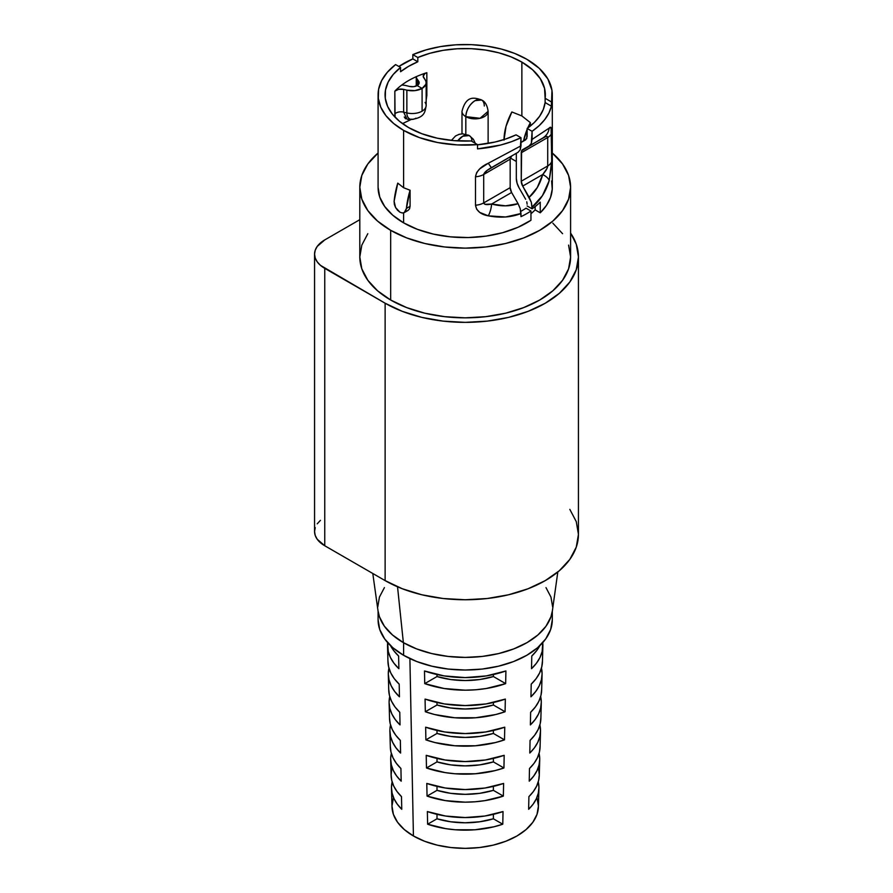 <?xml version="1.0" encoding="UTF-8"?>
<svg xmlns="http://www.w3.org/2000/svg" width="893" height="893" viewBox="0 0 893 893"><rect width="100%" height="100%" fill="white"/><g stroke="black" fill="none" stroke-linecap="round" stroke-linejoin="round"><path stroke-width="1.34" d="M475.054 100.652C469.439 104.526 466.369 109.861 465.822 116.659L480.054 118.289L488.125 111.324A13.071 7.546 180 0 1 480.054 118.289A13.071 7.546 180 0 1 465.822 116.659L465.822 134.184L465.822 116.659A13.071 7.546 180 0 1 461.994 111.324A13.071 7.546 0 0 0 465.822 116.659A13.071 7.546 -60 0 1 475.054 100.652A13.071 7.546 -60 0 1 481.595 100.005L475.054 100.652M462.741 136.216L457.674 140.882A13.071 7.546 -60 0 1 462.741 136.216A13.071 7.546 -60 0 1 469.271 135.569L462.741 136.216M403.603 642.759L403.603 655.295A87.112 50.298 0 0 0 498.54 666.189A87.112 50.298 0 0 0 552.309 619.731L550.635 629.543L545.679 638.975L537.631 647.671L526.792 655.295L513.598 661.546L498.54 666.189L482.198 669.058L465.197 670.018L448.208 669.058L431.866 666.189L416.808 661.546L403.603 655.295L392.775 647.671L384.727 638.975L379.759 629.543L378.085 619.731A87.112 50.298 0 0 0 403.603 655.295L403.603 642.759M372.794 573.485L378.04 610.991A87.436 50.488 0 0 0 403.368 642.625L397.53 586.801L403.368 642.625L392.496 634.968L384.414 626.239L379.436 616.773L378.018 610.756M359.801 187.284L361.821 199.15L367.816 210.569L377.56 221.096L390.665 230.316L406.639 237.884L424.867 243.51L444.636 246.97L465.197 248.131L485.77 246.97L505.538 243.51L523.756 237.884L539.729 230.316L552.845 221.096L562.579 210.569L568.584 199.15L570.605 187.284L568.584 175.408L562.579 163.999L552.309 153.016A105.407 60.858 180 0 1 570.605 187.284A105.407 60.858 180 0 1 505.538 243.51A105.407 60.858 180 0 1 390.665 230.316L390.665 300.015A105.407 60.858 0 0 0 505.538 313.209A105.407 60.858 0 0 0 570.605 256.983L568.584 268.86L562.579 280.268L552.845 290.794L539.729 300.015L523.756 307.583L505.538 313.209L485.77 316.669L465.197 317.841L444.636 316.669L424.867 313.209L406.639 307.583L390.665 300.015L390.665 230.316A105.407 60.858 180 0 1 359.801 187.284A105.407 60.858 180 0 1 378.085 153.016L367.816 163.999L361.821 175.408L359.801 187.284L359.801 256.983A105.407 60.858 0 0 0 390.665 300.015L377.56 290.794L367.816 280.268L361.821 268.86L359.801 256.983L361.821 245.117L367.816 233.698M390.52 645.628A78.048 45.063 0 0 0 398.613 656.031L398.881 668.69A77.691 44.851 180 0 1 387.529 646.052L387.953 661.691A77.256 44.605 0 0 0 399.193 684.15L399.45 696.808A76.898 44.393 180 0 1 388.31 674.494L388.745 690.144A76.463 44.148 0 0 0 399.774 712.268L400.031 724.926A76.106 43.936 180 0 1 389.102 702.936L389.538 718.586A75.671 43.69 0 0 0 400.343 740.386L400.6 753.045A75.313 43.478 180 0 1 389.895 731.378L390.33 747.028A74.878 43.232 0 0 0 400.924 768.505L401.18 781.163A74.521 43.031 180 0 1 390.688 759.82L391.123 775.47A74.086 42.775 0 0 0 401.493 796.623L401.761 809.281A73.739 42.574 180 0 1 391.48 788.262L391.994 806.759A73.215 42.272 0 0 0 413.426 835.971L409.898 658.587L413.426 835.971A73.215 42.272 0 0 0 492.679 845.258A73.215 42.272 0 0 0 538.412 806.759L538.925 788.262A73.739 42.574 180 0 1 528.645 809.281L528.902 796.623A74.086 42.775 0 0 0 539.283 775.47L539.718 759.82A74.521 43.031 180 0 1 529.225 781.163L529.482 768.505A74.878 43.232 0 0 0 540.075 747.028L540.511 731.378A75.313 43.478 180 0 1 529.795 753.045L530.062 740.386A75.671 43.69 0 0 0 540.868 718.586L541.292 702.936A76.106 43.936 180 0 1 530.375 724.926L530.632 712.268A76.463 44.148 0 0 0 541.649 690.144L542.084 674.494A76.898 44.393 180 0 1 530.944 696.808L531.212 684.15A77.256 44.605 0 0 0 542.442 661.691L542.877 646.052A77.691 44.851 180 0 1 531.525 668.69L531.781 656.031A78.048 45.063 0 0 0 539.874 645.628M390.688 759.82A74.521 43.031 180 0 1 391.335 753.424M391.48 788.262A73.739 42.574 180 0 1 392.139 781.866M389.895 731.378A75.313 43.478 180 0 1 390.531 724.982M389.102 702.936A76.106 43.936 180 0 1 389.739 696.54M388.31 674.494A76.898 44.393 180 0 1 388.935 668.098M387.529 646.052A77.691 44.851 180 0 1 387.651 642.636L388.243 651.455L390.408 657.46L393.98 663.242L398.881 668.69L398.613 656.031L393.679 650.562L390.074 644.735M378.085 94.814A87.112 50.298 180 0 1 395.588 64.586L387.383 72.21L381.657 80.56L378.599 89.367L378.308 98.353L380.775 107.216L385.943 115.688L393.634 123.491L403.603 130.378L419.409 137.6L437.659 142.534L457.383 144.912L477.521 144.61A87.112 50.298 180 0 1 403.603 130.378L403.603 187.731L397.753 183.121L403.603 187.731L403.603 130.378A87.112 50.298 180 0 1 378.085 94.814L378.085 187.284A87.112 50.298 0 0 0 403.603 222.848A87.112 50.298 0 0 0 530.955 220.27L530.955 211.027A87.112 50.298 180 0 1 520.999 216.653L520.999 213.527L505.572 216.988L488.315 215.838L479.742 212.422L476.695 209.263L475.5 205.211L475.5 176.769L476.695 172.539L479.742 168.855L488.315 163.24L520.999 145.816L520.999 137.701A87.112 50.298 180 0 1 477.521 148.874L477.521 144.61L471.203 140.96A80.147 46.269 180 0 1 408.536 127.532A80.147 46.269 180 0 1 385.062 94.814A80.147 46.269 180 0 1 400.566 67.466L400.566 71.73A80.147 46.269 180 0 1 417.812 61.773L417.812 57.509A80.147 46.269 180 0 1 521.869 62.097L521.869 115.934L511.868 111.971A43.154 24.915 120 0 0 504.009 139.565M489.074 143.26A80.147 46.269 0 0 0 488.125 143.092L489.074 143.26M415.971 118.177A12.893 7.445 -60 0 1 411.684 119.416A12.893 7.445 -60 0 1 406.862 112.909L403.636 112.138L403.636 89.378L398.646 89.3L394.84 91.164A80.147 46.269 180 0 1 401.738 85.058A80.147 46.269 180 0 1 416.261 76.675A80.147 46.269 0 0 1 426.843 72.69A6.965 4.019 180 0 0 423.204 76.218L423.204 76.24A6.965 4.019 180 0 0 423.751 77.769L425.09 79.633L423.215 76.329L424.867 73.617L426.843 72.69L426.843 95.451A6.965 4.019 0 0 0 426.162 95.685A6.965 4.019 180 0 1 426.843 95.451L426.162 100.195L426.843 95.451L426.843 72.69A80.147 46.269 0 0 0 416.261 76.675A80.147 46.269 0 0 0 401.738 85.058A80.147 46.269 0 0 0 394.84 91.164L395.063 117.273M411.36 119.405L402.497 123.636L411.729 119.137M551.617 180.944L552.242 189.216L550.523 197.431L546.483 205.368L540.243 212.824L535.141 209.877A80.147 46.269 180 0 1 530.955 213.728A80.147 46.269 0 0 0 535.141 209.877L535.141 206.596L535.141 209.877L540.243 212.824L540.243 202.153L540.243 212.824A87.112 50.298 0 0 0 552.309 187.284L552.309 94.814A87.112 50.298 180 0 1 551.439 101.936L551.439 106.2A87.112 50.298 180 0 1 532.094 131.304L532.094 139.408L549.184 128.101L551.093 127.666L551.707 161.22A13.942 8.048 180 0 1 547.722 165.953L521.255 181.234L521.255 152.781A6.965 4.019 60 0 1 522.695 149.6L545.656 136.607L546.951 136.417L547.722 137.511L521.255 152.781L547.722 137.511L547.722 165.953L546.951 168.543L542.721 174.537L522.695 186.09A6.965 4.019 60 0 1 521.255 181.234L547.722 165.953C547.498 168.141 545.835 170.998 542.721 174.537L537.296 187.497L529.158 197.286L522.695 186.09L542.721 174.537C540.008 184.237 535.487 191.816 529.158 197.286L531.324 202.287L532.094 208.828A87.112 50.298 0 0 0 540.243 202.153A87.112 50.298 180 0 1 532.094 208.828L527.138 205.97L532.094 208.828L532.094 207.12C540.12 200.735 545.824 191.928 549.184 180.687L542.386 195.734L532.094 207.12L531.324 202.287L522.695 186.09L521.255 181.234L521.624 150.828L542.721 138.035A13.942 13.406 -120 0 0 549.184 128.101L532.094 139.408L531.324 143.393L529.158 145.872L531.324 143.393L532.094 131.304L539.149 125.667L544.786 119.528L548.916 112.998L551.439 106.2L545.121 102.55A80.147 46.269 180 0 1 527.138 128.447L527.138 136.596L525.676 139.833L520.999 142.523L526.758 138.594L527.138 128.447L532.094 131.304L527.138 128.447L534.17 122.654L539.595 116.302L543.268 109.549L545.121 102.55L551.439 106.2L551.963 90.305L547.844 78.919L539.305 68.381L526.792 59.262A87.112 50.298 180 0 1 552.309 94.814M551.595 165.317L549.184 180.687A13.942 6.273 -164.5 0 0 542.721 174.537A13.942 6.273 15.5 0 1 549.184 180.687L551.707 161.22L551.707 132.767A13.942 8.048 180 0 1 547.722 137.511L547.722 165.953A13.942 8.048 0 0 0 551.707 161.22M378.085 187.284L379.759 197.096L384.727 206.529L392.775 215.224L403.603 222.848L403.603 212.88L403.603 222.848L417.444 229.345L433.284 234.078L450.452 236.846L468.256 237.549L485.915 236.132L502.714 232.671L517.94 227.313L530.955 220.27L530.955 211.027L526.022 208.169L530.955 211.027A87.112 50.298 0 0 1 520.999 216.653L520.239 208.661L518.074 203.682C510.171 206.428 501.341 206.562 491.585 204.05A13.942 6.273 104.5 0 1 488.315 215.838C500.426 218.126 511.332 217.356 520.999 213.527L520.239 208.661L518.074 203.682L511.611 192.497L518.074 203.682L505.527 205.837L491.585 204.05L511.611 192.497L510.171 187.642A6.965 4.019 -120 0 0 511.611 192.497L491.585 204.05L484.988 204.307L483.705 202.912L510.171 187.642L510.171 159.188L510.171 187.642L483.705 202.912L483.705 174.47L510.171 159.188L511.611 155.996L518.074 152.268L520.239 149.778L520.999 145.816L488.315 163.24A13.942 0.86 60 0 0 491.585 167.56L511.611 155.996A6.965 4.019 -120 0 0 510.171 159.188L483.705 174.47L487.098 170.418L518.074 152.268L491.585 167.56L518.074 152.268L520.239 149.778L520.999 137.701L516.054 134.843L520.999 137.701L511.243 141.775L500.605 145.034L477.521 148.874L477.521 144.61L471.203 140.96L454.012 140.636L437.324 138.203L421.931 133.76L408.536 127.532L399.428 121.258L392.384 114.148L387.618 106.434L385.296 98.353L385.463 90.16L388.142 82.111L393.221 74.465L400.566 67.466L400.566 71.73L408.536 66.372L417.812 61.773L412.834 58.893L398.87 66.484A87.112 50.298 180 0 1 412.834 58.893L412.834 54.629A87.112 50.298 180 0 1 526.792 59.262L514.859 53.502L501.341 49.059L486.674 46.079L471.314 44.65L455.765 44.817L440.517 46.592L426.05 49.896L412.834 54.629L417.812 57.509L429.957 53.267L443.196 50.332L457.127 48.78L471.314 48.68L485.312 50.03L498.674 52.776L510.986 56.851L521.869 62.097A80.147 46.269 180 0 1 545.344 94.814A80.147 46.269 180 0 1 545.121 98.286L545.121 102.55L545.121 98.286L551.439 101.936L545.121 98.286L544.551 88.351L540.343 78.729L532.663 69.844L521.869 62.097L521.869 115.934L511.868 111.971L506.041 126.304L504.009 140.123M510.294 157.983L516.321 161.466L510.294 157.983M409.563 208.783L408.112 210.38L409.563 208.783L410.077 206.305L409.563 208.783M410.077 190.231L410.077 206.305L410.077 190.231L403.603 187.731L410.077 190.231L406.427 208.415A74.041 42.752 -60 0 1 410.077 190.231M530.353 122.642L521.869 115.934L530.353 122.642L527.718 128.034A43.154 24.915 -60 0 1 530.353 122.642L530.353 126.036L530.353 122.642M516.054 134.843A80.147 46.269 180 0 1 477.521 144.811L495.012 142.032L506.007 138.906L516.054 134.843M526.022 208.169A80.147 46.269 180 0 1 520.842 211.34A80.147 46.269 180 0 0 526.022 208.169M527.138 204.218L526.758 201.796L527.138 204.218M516.321 178.388L516.321 153.272L516.321 178.388L517.08 183.177L519.213 188.099A13.942 8.048 60 0 1 516.321 178.388M525.676 199.295L519.213 188.099L525.676 199.295M400.566 67.466L395.588 64.586L400.566 67.466M505.338 699.085L505.081 711.743A76.898 44.393 180 0 1 425.325 711.743L425.068 699.085A77.256 44.605 0 0 0 505.338 699.085L486.038 703.93L465.197 705.582L444.357 703.93L425.068 699.085L425.325 711.743L434.623 714.523L454.749 717.771L475.645 717.771L495.771 714.523L505.081 711.743L493.394 705.001L479.72 707.97L465.197 708.986L450.686 707.97L437.001 705.001L425.325 711.743L437.001 705.001L437.001 702.501L437.001 705.001A60.981 35.207 180 0 0 493.394 705.001L505.081 711.743L505.338 699.085M504.188 755.322L503.931 767.98A75.313 43.478 180 0 1 426.474 767.98L426.218 755.322A75.671 43.69 0 0 0 504.188 755.322L485.435 759.976L465.197 761.573L444.971 759.976L426.218 755.322L426.474 767.98L445.105 772.59L455.062 773.773L475.344 773.773L494.878 770.648L503.931 767.98L493.394 761.896L479.72 764.877L465.197 765.893L450.686 764.877L437.001 761.896L426.474 767.98L437.001 761.896L437.001 758.425L437.001 761.896A60.981 35.207 180 0 0 493.394 761.896L503.931 767.98L504.188 755.322M503.607 783.44L503.351 796.098A74.521 43.031 180 0 1 427.055 796.098L426.787 783.44A74.878 43.232 0 0 0 503.607 783.44L485.122 788.006L465.197 789.568L445.283 788.006L426.787 783.44L427.055 796.098L445.417 800.619L465.197 802.16L475.188 801.769L484.988 800.619L503.351 796.098L493.394 790.35L479.72 793.33L465.197 794.335L450.686 793.33L437.001 790.35L427.055 796.098L437.001 790.35L437.001 786.376L437.001 790.35A60.981 35.207 180 0 0 493.394 790.35L503.351 796.098L503.607 783.44M539.071 753.424A74.521 43.031 180 0 1 539.718 759.82M540.667 696.54A76.106 43.936 180 0 1 541.292 702.936M540.321 644.735L536.726 650.562L531.781 656.031L531.525 668.69L536.425 663.242L539.997 657.46L542.163 651.455L542.743 642.636A77.691 44.851 180 0 1 542.877 646.052M541.459 668.098A76.898 44.393 180 0 1 542.084 674.494M539.863 724.982A75.313 43.478 180 0 1 540.511 731.378M538.267 781.866A73.739 42.574 180 0 1 538.925 788.262M427.367 811.558A74.086 42.775 0 0 0 503.038 811.558L502.77 824.217A73.739 42.574 180 0 1 427.624 824.217L427.367 811.558L445.585 816.035L465.197 817.553L484.821 816.035L503.038 811.558L502.77 824.217L493.394 818.803L479.72 821.772L465.197 822.788L450.686 821.772L437.001 818.803L427.624 824.217L445.719 828.637L455.374 829.776L475.031 829.776L493.985 826.773L502.77 824.217L493.394 818.803A60.981 35.207 180 0 1 437.001 818.803L427.624 824.217L427.367 811.558M504.757 727.203L504.5 739.862A76.106 43.936 180 0 1 425.894 739.862L425.637 727.203A76.463 44.148 0 0 0 504.757 727.203L485.736 731.959L465.197 733.577L444.669 731.959L425.637 727.203L425.894 739.862L435.07 742.585L454.905 745.767L475.489 745.767L495.325 742.585L504.5 739.862L493.394 733.443L479.72 736.424L465.197 737.439L450.686 736.424L437.001 733.443L425.894 739.862L437.001 733.443L437.001 730.463L437.001 733.443A60.981 35.207 180 0 0 493.394 733.443L504.5 739.862L504.757 727.203M505.918 670.967L505.65 683.625A77.691 44.851 180 0 1 424.744 683.625L424.488 670.967A78.048 45.063 0 0 0 505.918 670.967L486.35 675.901L465.197 677.586L444.055 675.901L424.488 670.967L424.744 683.625L444.189 688.514L465.197 690.189L475.802 689.764L486.216 688.514L505.65 683.625L493.394 676.548L479.72 679.528L465.197 680.533L450.686 679.528L437.001 676.548L424.744 683.625L437.001 676.548L437.001 674.55L437.001 676.548A60.981 35.207 180 0 0 493.394 676.548L505.65 683.625L505.918 670.967M545.98 587.605L550.959 597.071L552.644 606.927M552.387 610.756L550.959 616.773L545.98 626.239L537.91 634.968L527.026 642.625L513.776 648.898L498.662 653.564L482.265 656.433L465.197 657.404L448.141 656.433L431.743 653.564L416.618 648.898L403.368 642.625A87.436 50.488 0 0 0 495.381 654.301A87.436 50.488 0 0 0 552.354 610.991L557.812 572M377.761 606.927L379.436 597.071L384.414 587.605M315.229 527.607L314.559 531.536L315.229 535.454L317.205 539.227L324.762 545.757L385.129 580.606L402.285 588.744L421.864 594.783L443.107 598.5L465.197 599.761L487.299 598.5L508.541 594.783L528.12 588.744L545.277 580.606L559.364 570.705L569.823 559.398L576.264 547.13L578.441 534.371L576.264 521.624L569.823 509.356M320.431 520.351L317.205 523.834M314.559 254.137L314.559 531.536A34.849 20.115 0 0 0 324.762 545.757L324.762 268.369A34.849 20.115 180 0 1 314.559 254.137A34.849 20.115 180 0 1 324.762 239.916L359.801 219.689L324.762 239.916L317.205 246.446L315.229 250.219L314.559 254.137L315.229 258.066L317.205 261.839L320.431 265.321L385.129 303.218L402.285 311.344L421.864 317.395L443.107 321.112L465.197 322.362L487.299 321.112L508.541 317.395L528.12 311.344L545.277 303.218L559.364 293.306L569.823 282.009L576.264 269.742L578.441 256.983L576.264 244.236L570.605 233.084A113.244 65.379 180 0 1 578.441 256.983A113.244 65.379 180 0 1 508.541 317.395A113.244 65.379 180 0 1 385.129 303.218L385.129 580.606A113.244 65.379 0 0 0 508.541 594.783A113.244 65.379 0 0 0 578.441 534.371L578.441 256.983M552.845 223.172L562.579 233.698M568.584 245.117L570.605 256.983L570.605 187.284M385.129 303.218L385.129 580.606L324.762 545.757L324.762 268.369L385.129 303.218M537.017 797.829L538.423 806.078L537.017 814.327L532.853 822.252L526.077 829.564L516.98 835.971L505.884 841.228L493.226 845.135L479.485 847.535L465.197 848.35L450.92 847.535L437.179 845.135L424.521 841.228L413.426 835.971L404.317 829.564L397.552 822.252L393.389 814.327L391.982 806.078L393.389 797.829M542.453 660.976L541.738 667.049L539.584 673.009L536.057 678.747L531.212 684.15L530.944 696.808L535.755 691.439L539.26 685.735L541.381 679.819L542.096 673.78L541.381 667.752M541.66 689.429L540.957 695.413L538.859 701.284L535.387 706.943L530.632 712.268L530.375 724.926L535.086 719.624L538.524 714.009L540.611 708.171L541.303 702.233L540.611 696.294M540.868 717.883L540.176 723.776L538.122 729.559L534.728 735.129L530.062 740.386L529.795 753.045L534.427 747.821L537.787 742.284L539.83 736.535L540.522 730.686L539.83 724.826M540.086 746.336L539.405 752.129L537.385 757.833L534.059 763.325L529.482 768.505L529.225 781.163L533.757 776.006L537.05 770.559L539.059 764.899L539.729 759.128L539.059 753.368M538.624 769.063L539.294 774.778L538.624 780.493L536.648 786.108L533.389 791.511L528.902 796.623L528.645 809.281L533.088 804.202L536.313 798.833L538.278 793.252L538.937 787.581L538.278 781.911M493.394 786.376L493.394 790.35L493.394 786.376M493.394 814.338L493.394 818.803L493.394 814.338M437.001 814.338L437.001 818.803L437.001 814.338M493.394 758.425L493.394 761.896L493.394 758.425M493.394 730.463L493.394 733.443L493.394 730.463M493.394 702.501L493.394 705.001L493.394 702.501M493.394 674.55L493.394 676.548L493.394 674.55M390.319 746.336L391 752.129L393.02 757.833L396.347 763.325L400.924 768.505L401.18 781.163L396.648 776.006L393.355 770.559L391.346 764.899L390.676 759.128M391.77 769.063L391.112 774.778L391.77 780.493L393.757 786.108L397.017 791.511L401.493 796.623L401.761 809.281L397.318 804.202L394.081 798.833L392.127 793.252L391.469 787.581L392.127 781.911M389.527 717.883L390.219 723.776L392.284 729.559L395.677 735.129L400.343 740.386L400.6 753.045L395.979 747.821L392.619 742.284L390.576 736.535L389.884 730.686M388.734 689.429L389.448 695.413L391.547 701.284L395.007 706.943L399.774 712.268L400.031 724.926L395.309 719.624L391.882 714.009L389.794 708.171L389.091 702.233L389.794 696.294M387.953 660.976L388.667 667.049L390.81 673.009L394.338 678.747L399.193 684.15L399.45 696.808L394.639 691.439L391.145 685.735L389.013 679.819L388.299 673.78L389.013 667.752M412.834 58.893L417.812 61.773L417.812 57.509L412.834 54.629L412.834 58.893M488.315 215.838A13.942 6.273 -75.5 0 0 491.585 204.05C486.852 205.055 484.229 204.676 483.705 202.912A13.942 8.048 180 0 1 475.5 205.211C476.471 210.949 480.747 214.487 488.315 215.838M547.722 137.511A13.942 8.048 0 0 0 551.707 132.767C551.785 127.654 550.948 126.092 549.184 128.101A13.942 13.406 60 0 1 542.721 138.035C545.824 136.093 547.498 135.915 547.722 137.511M475.5 176.769L475.5 205.211A13.942 8.048 0 0 0 483.705 202.912L483.705 174.47A13.942 8.048 180 0 1 475.5 176.769A13.942 8.048 0 0 0 483.705 174.47C484.207 172.461 486.841 170.15 491.585 167.56A13.942 0.86 -120 0 1 488.315 163.24C480.713 166.656 476.449 171.155 475.5 176.769M404.283 116.994L405.556 118.78M406.862 90.16L406.862 112.909L403.636 112.138A6.965 4.019 0 0 0 394.84 113.924L394.84 91.164A6.965 4.019 180 0 1 403.636 89.378L406.862 90.16L403.636 89.378L403.636 112.138L407.041 119.238L411.684 119.416A12.893 7.445 120 0 1 406.862 112.909A13.942 8.048 0 0 0 422.088 111.178L422.088 88.418L425.905 84.288L426.095 81.922L425.09 79.633A13.942 8.048 180 0 1 426.162 82.725A13.942 8.048 180 0 1 422.088 88.418L414.932 90.617L406.862 90.16L406.862 112.909A13.942 8.048 180 0 0 422.088 111.178A13.942 8.048 0 0 0 426.162 105.486A13.942 8.048 180 0 1 422.088 111.178L422.088 88.418L417.154 85.572L422.088 88.418L422.088 111.178L422.088 88.418L417.154 85.572L422.088 88.418A13.942 8.048 180 0 1 406.862 90.16M416.261 76.675A13.942 8.048 0 0 0 417.31 79.321L419.163 82.323L417.154 85.572A6.965 4.019 180 0 1 409.541 86.442L413.582 86.677L417.154 85.572A6.965 4.019 180 0 0 419.197 82.725A6.965 4.019 180 0 0 418.661 81.174L417.31 79.321L417.31 85.482L417.31 79.321A13.942 8.048 180 0 1 416.261 76.675L416.238 86.018M401.738 85.058A13.942 8.048 180 0 1 406.326 85.661L409.541 86.442L406.326 85.661A13.942 8.048 180 0 0 401.738 85.058M418.661 84.277L418.661 81.174L418.661 84.277M425.09 102.394A13.942 8.048 180 0 1 426.162 105.486C425.012 111.212 425.425 117.463 411.684 119.416M395.052 117.195L394.84 113.924A6.965 4.019 180 0 1 403.636 112.138M451.389 140.402L455.575 135.948L459.147 134.318L462.708 133.816L469.271 135.569A13.071 7.546 -60 0 1 471.973 141.407M461.994 133.838L461.994 111.324C466.191 94.647 475.109 97.75 481.595 100.005A13.071 7.546 -60 0 1 484.296 105.988M405.735 210.994L406.427 208.415L410.077 206.305L406.427 208.415L404.295 212.59L405.735 210.994M402.274 212.992L404.295 212.59L402.274 212.992L399.908 212.177L402.274 212.992M397.541 210.268L399.908 212.177L395.577 207.544L397.541 210.268M394.349 204.408L395.577 207.544L394.114 201.293L394.349 204.408M397.753 183.121A74.041 42.752 120 0 0 394.114 201.293L397.753 183.121M408.112 210.38L404.295 212.59M523.521 141.072A43.154 24.915 -60 0 1 527.138 129.396L523.521 141.072M481.595 100.005C485.066 101.478 487.243 105.251 488.125 111.324L488.125 143.427M469.271 135.569L473.39 139.308L475.31 143.327M552.309 611.314L552.309 619.731M378.085 611.314L378.085 619.731M426.162 82.725L426.162 105.486"/></g></svg>
